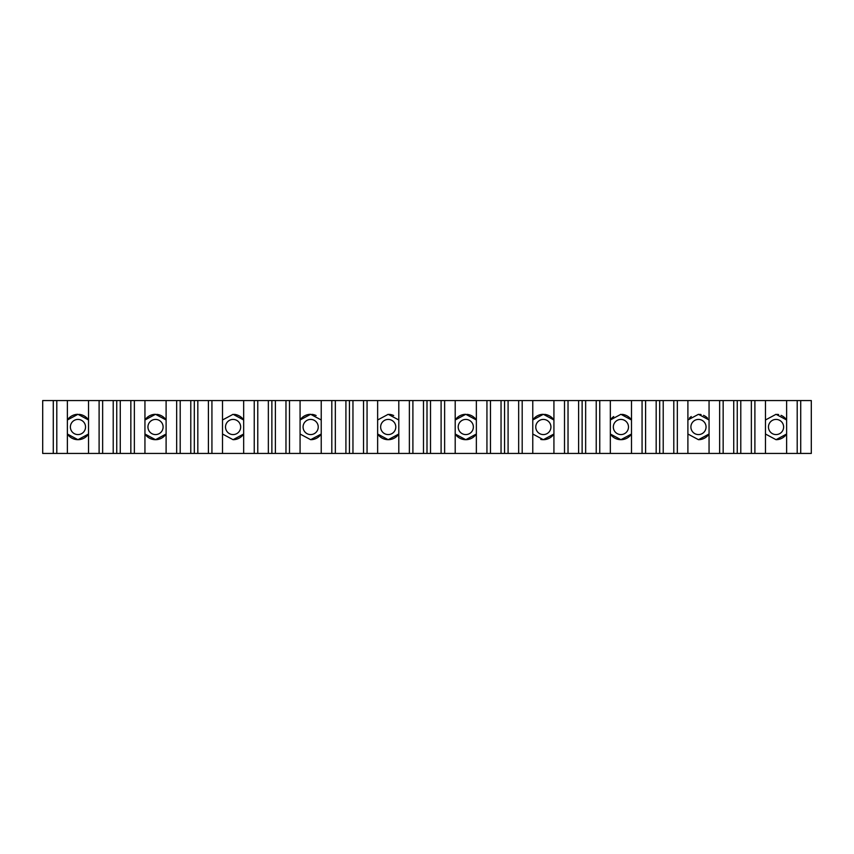 <?xml version="1.0" encoding="UTF-8"?>
<svg xmlns="http://www.w3.org/2000/svg" width="854" height="854" viewBox="0 0 854 854"><rect width="100%" height="100%" fill="white"/><g stroke="black" fill="none" stroke-linecap="round" stroke-linejoin="round"><path stroke-width="1.28" d="M765.504 434.078A12.693 12.693 0 0 1 765.462 434.013L776.04 439.693L786.619 434.013A12.693 12.693 0 0 1 776.04 439.693M781.068 415.343A12.693 12.693 0 0 1 786.619 419.987L776.04 414.307L765.462 419.987A12.693 12.693 0 0 1 765.515 419.922M776.04 419.421A7.579 7.579 0 0 0 768.461 427A7.579 7.579 0 0 0 776.04 434.579A7.579 7.579 0 0 0 783.62 427A7.579 7.579 0 0 0 776.04 419.421M689.456 418.076A12.693 12.693 0 0 1 691.292 416.538M698.476 419.421A7.579 7.579 0 0 0 690.897 427A7.579 7.579 0 0 0 698.476 434.579A7.579 7.579 0 0 0 706.055 427A7.579 7.579 0 0 0 698.476 419.421M620.911 439.693A12.693 12.693 0 0 1 610.332 434.013L620.911 439.693L631.49 434.013A12.693 12.693 0 0 1 620.911 439.693M622.224 414.371A12.693 12.693 0 0 1 631.49 419.987L620.911 414.307L610.332 419.987A12.693 12.693 0 0 1 613.727 416.538M620.911 419.421A7.579 7.579 0 0 0 613.332 427A7.579 7.579 0 0 0 620.911 434.579A7.579 7.579 0 0 0 628.491 427A7.579 7.579 0 0 0 620.911 419.421M532.768 434.013L543.347 439.693A12.693 12.693 0 0 0 553.926 434.013L543.347 439.693A12.693 12.693 0 0 1 540.763 439.426M543.347 414.307L532.768 419.987A12.693 12.693 0 0 1 543.347 414.307L553.926 419.987A12.693 12.693 0 0 0 544.66 414.371M543.347 419.421A7.579 7.579 0 0 0 535.768 427A7.579 7.579 0 0 0 543.347 434.579A7.579 7.579 0 0 0 550.926 427A7.579 7.579 0 0 0 543.347 419.421M465.782 439.693A12.693 12.693 0 0 1 455.203 434.013L465.782 439.693L476.361 434.013A12.693 12.693 0 0 1 465.782 439.693M465.782 414.307L455.203 419.987A12.693 12.693 0 0 1 465.782 414.307L476.361 419.987A12.693 12.693 0 0 0 467.095 414.371M465.782 419.421A7.579 7.579 0 0 0 458.203 427A7.579 7.579 0 0 0 465.782 434.579A7.579 7.579 0 0 0 473.362 427A7.579 7.579 0 0 0 465.782 419.421M388.218 439.693A12.693 12.693 0 0 1 377.639 434.013L388.218 439.693L398.797 434.013A12.693 12.693 0 0 1 388.218 439.693M398.797 419.987L388.218 414.307L377.639 419.987A12.693 12.693 0 0 1 377.681 419.922M388.218 419.421A7.579 7.579 0 0 0 380.638 427A7.579 7.579 0 0 0 388.218 434.579A7.579 7.579 0 0 0 395.797 427A7.579 7.579 0 0 0 388.218 419.421M300.117 434.078A12.693 12.693 0 0 1 300.074 434.013L310.653 439.693L321.232 434.013A12.693 12.693 0 0 1 310.653 439.693M310.653 414.307L300.074 419.987A12.693 12.693 0 0 1 310.653 414.307L321.232 419.987M310.653 419.421A7.579 7.579 0 0 0 303.074 427A7.579 7.579 0 0 0 310.653 434.579A7.579 7.579 0 0 0 318.232 427A7.579 7.579 0 0 0 310.653 419.421M233.089 419.421A7.579 7.579 0 0 0 225.509 427A7.579 7.579 0 0 0 233.089 434.579A7.579 7.579 0 0 0 240.668 427A7.579 7.579 0 0 0 233.089 419.421M155.524 439.693A12.693 12.693 0 0 1 144.945 434.013L155.524 439.693L166.103 434.013A12.693 12.693 0 0 1 155.524 439.693M155.524 414.307L144.945 419.987A12.693 12.693 0 0 1 155.524 414.307L166.103 419.987A12.693 12.693 0 0 0 156.837 414.371M155.524 419.421A7.579 7.579 0 0 0 147.945 427A7.579 7.579 0 0 0 155.524 434.579A7.579 7.579 0 0 0 163.103 427A7.579 7.579 0 0 0 155.524 419.421M698.476 439.693A12.693 12.693 0 0 0 709.055 434.013L698.476 439.693L687.897 434.013M687.897 419.987L698.476 414.307L709.055 419.987A12.693 12.693 0 0 0 709.023 419.933M233.089 439.693A12.693 12.693 0 0 0 243.668 434.013L233.089 439.693L222.51 434.013M222.51 419.987L233.089 414.307L243.668 419.987A12.693 12.693 0 0 0 234.402 414.371M77.96 439.693A12.693 12.693 0 0 1 67.381 434.013L77.96 439.693L88.538 434.013A12.693 12.693 0 0 1 77.96 439.693M77.96 414.307L67.381 419.987A12.693 12.693 0 0 1 77.96 414.307L88.538 419.987A12.693 12.693 0 0 0 79.273 414.371M77.96 419.421A7.579 7.579 0 0 0 70.38 427A7.579 7.579 0 0 0 77.96 434.579A7.579 7.579 0 0 0 85.539 427A7.579 7.579 0 0 0 77.96 419.421M800.721 400.558L800.721 453.442L811.3 453.442L811.3 400.558L42.7 400.558L42.7 453.442L53.279 453.442L53.279 400.558M800.721 453.442L67.381 453.442L67.381 400.558M144.945 453.442L144.945 400.558M222.51 453.442L222.51 400.558M300.074 453.442L300.074 400.558M377.639 453.442L377.639 400.558M455.203 453.442L455.203 400.558M532.768 453.442L532.768 400.558M610.332 453.442L610.332 400.558M687.897 453.442L687.897 400.558M765.462 453.442L765.462 400.558M797.198 453.442L797.198 400.558M786.619 453.442L786.619 400.558M754.893 453.442L754.893 400.558M751.36 453.442L751.36 400.558M740.781 453.442L740.781 400.558M737.258 453.442L737.258 400.558M733.735 453.442L733.735 400.558M723.157 453.442L723.157 400.558M719.634 453.442L719.634 400.558M709.055 453.442L709.055 400.558M677.329 453.442L677.329 400.558M673.795 453.442L673.795 400.558M663.216 453.442L663.216 400.558M659.694 453.442L659.694 400.558M656.171 453.442L656.171 400.558M645.592 453.442L645.592 400.558M642.069 453.442L642.069 400.558M631.49 453.442L631.49 400.558M599.754 453.442L599.754 400.558M596.231 453.442L596.231 400.558M585.652 453.442L585.652 400.558M582.129 453.442L582.129 400.558M578.606 453.442L578.606 400.558M568.027 453.442L568.027 400.558M564.505 453.442L564.505 400.558M553.926 453.442L553.926 400.558M522.189 453.442L522.189 400.558M518.666 453.442L518.666 400.558M508.087 453.442L508.087 400.558M504.565 453.442L504.565 400.558M501.042 453.442L501.042 400.558M490.463 453.442L490.463 400.558M486.94 453.442L486.94 400.558M476.361 453.442L476.361 400.558M444.624 453.442L444.624 400.558M441.102 453.442L441.102 400.558M430.523 453.442L430.523 400.558M427 453.442L427 400.558M423.477 453.442L423.477 400.558M412.898 453.442L412.898 400.558M409.376 453.442L409.376 400.558M398.797 453.442L398.797 400.558M367.06 453.442L367.06 400.558M363.537 453.442L363.537 400.558M352.958 453.442L352.958 400.558M349.435 453.442L349.435 400.558M345.913 453.442L345.913 400.558M335.334 453.442L335.334 400.558M331.811 453.442L331.811 400.558M321.232 453.442L321.232 400.558M289.495 453.442L289.495 400.558M285.973 453.442L285.973 400.558M275.394 453.442L275.394 400.558M271.871 453.442L271.871 400.558M268.348 453.442L268.348 400.558M257.769 453.442L257.769 400.558M254.246 453.442L254.246 400.558M243.668 453.442L243.668 400.558M211.931 453.442L211.931 400.558M208.408 453.442L208.408 400.558M197.829 453.442L197.829 400.558M194.306 453.442L194.306 400.558M190.784 453.442L190.784 400.558M180.205 453.442L180.205 400.558M176.671 453.442L176.671 400.558M166.103 453.442L166.103 400.558M134.366 453.442L134.366 400.558M130.843 453.442L130.843 400.558M120.265 453.442L120.265 400.558M116.742 453.442L116.742 400.558M113.219 453.442L113.219 400.558M102.64 453.442L102.64 400.558M99.107 453.442L99.107 400.558M88.538 453.442L88.538 400.558M67.381 453.442L56.802 453.442L56.802 400.558M56.802 453.442L53.279 453.442M311.966 414.371A12.693 12.693 0 0 1 316.14 415.556M389.531 414.371A12.693 12.693 0 0 1 393.705 415.556M699.789 414.371A12.693 12.693 0 0 1 701.07 414.574M703.504 415.343A12.693 12.693 0 0 1 707.507 418.086M777.353 414.371A12.693 12.693 0 0 1 778.634 414.574"/></g></svg>
